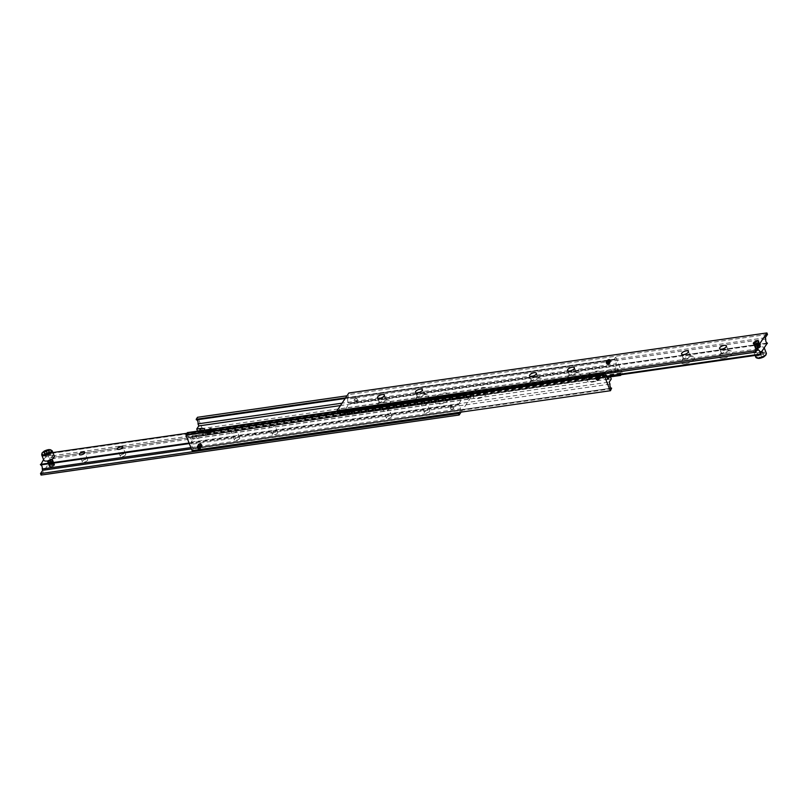 <?xml version="1.0" encoding="UTF-8"?>
<svg xmlns="http://www.w3.org/2000/svg" width="808" height="808" viewBox="0 0 808 808"><rect width="100%" height="100%" fill="white"/><g stroke="black" fill="none" stroke-linecap="round" stroke-linejoin="round"><path stroke-width="0.61" stroke-dasharray="4.04 3.03" d="M200.384 448.198A1.788 1.414 33.7 0 1 197.556 446.046A1.788 1.414 33.7 0 1 200.414 448.167M200.586 447.137A1.788 1.414 33.7 0 1 199.849 447.087L201.202 446.885A1.788 1.414 33.7 0 1 200.586 447.137L198.505 444.693L199.354 444.198L201.404 446.622L200.566 447.117M198.768 444.339L198.768 444.339A1.788 1.414 33.7 0 1 200.121 444.147L198.586 443.935L197.788 445.551L198.455 446.854L199.849 447.087A1.788 1.414 -146.3 0 1 198.768 444.339L200.798 446.763L201.636 446.269L199.586 443.834A1.788 1.414 -146.3 0 0 200.768 446.864A1.788 1.414 -146.3 0 0 199.566 443.824L198.748 444.339M211.05 431.421A1.788 1.414 -146.3 0 0 209.848 428.381A1.788 1.414 -146.3 0 0 211.05 431.421M210.11 432.846A1.788 1.414 -146.3 0 0 210.726 432.593L209.373 432.785A1.788 1.414 -146.3 0 0 210.11 432.846M209.636 429.856L209.636 429.856A1.788 1.414 -146.3 0 0 208.282 430.048L211.252 430.25L211.666 431.664L210.726 432.593A1.788 1.414 33.7 0 0 209.636 429.856M598.89 379.265A1.788 1.414 33.7 0 1 596.062 377.104A1.788 1.414 33.7 0 1 598.92 379.235M598.92 374.851A2.161 1.707 33.7 0 1 600.172 378.003L599.718 377.952A1.788 1.414 33.7 0 1 598.364 378.144L598.213 378.285A2.161 1.707 33.7 0 1 596.96 375.134L597.274 375.407A1.788 1.414 33.7 0 1 598.627 375.215L596.96 375.134M609.565 362.489A1.788 1.414 -146.3 0 0 608.363 359.449A1.788 1.414 -146.3 0 0 609.565 362.489M606.333 361.065A2.161 1.707 -146.3 0 0 607.586 364.216L607.879 363.853A1.788 1.414 -146.3 0 0 609.232 363.661L609.545 363.933A2.161 1.707 -146.3 0 0 608.293 360.782L608.151 360.913A1.788 1.414 -146.3 0 0 606.798 361.115L608.293 360.782M596.304 376.619L596.748 377.75A2.161 1.707 33.7 0 1 596.304 376.619L596.334 376.336A2.161 1.707 -146.3 0 0 596.96 377.912L597.89 378.073A1.788 1.414 -146.3 0 0 599.91 377.78L600.395 377.427A2.161 1.707 -146.3 0 0 600.263 376.609A2.161 1.707 33.7 0 1 600.364 377.225L598.627 375.215A1.788 1.414 -146.3 0 1 599.718 377.952L599.91 377.78A1.788 1.414 -146.3 0 0 598.991 375.457L598.981 375.457A1.788 1.414 -146.3 0 0 596.971 375.75L596.334 376.336M596.971 375.75L596.96 375.75A1.788 1.414 -146.3 0 0 597.88 378.073L598.364 378.144A1.788 1.414 -146.3 0 1 597.274 375.407L596.971 375.75M605.545 373.73A2.596 1.202 -98.2 0 1 605.626 373.094L187.547 433.179A2.596 1.202 81.8 0 0 187.82 435.956A2.596 1.202 81.8 0 0 189.082 437.199A2.596 1.202 81.8 0 0 189.133 437.189L607.101 377.124M609.545 361.146A2.161 1.707 33.7 0 1 610.171 362.731L609.232 363.661A1.788 1.414 33.7 0 0 608.151 360.913L609.545 361.146L610.212 362.449A2.161 1.707 -146.3 0 0 609.757 361.317M607.475 360.782A1.788 1.414 33.7 0 1 608.616 360.994L608.626 360.994A1.788 1.414 33.7 0 1 607.525 363.61L606.747 363.226A2.161 1.707 33.7 0 1 606.242 362.459A2.161 1.707 -146.3 0 0 606.596 362.964L606.121 361.641L606.798 361.115A1.788 1.414 33.7 0 0 607.879 363.853L607.525 363.61A1.788 1.414 33.7 0 1 606.596 361.277L606.606 361.277A1.788 1.414 33.7 0 1 607.475 360.782M208.08 431.906L207.636 430.775A2.161 1.707 -146.3 0 0 208.08 431.906L208.242 432.159A2.161 1.707 33.7 0 1 207.606 430.573L208.09 430.22A1.788 1.414 33.7 0 1 210.11 429.927L210.12 429.927A1.788 1.414 33.7 0 1 211.04 432.25L211.029 432.25A1.788 1.414 33.7 0 1 209.019 432.543L208.242 432.159M209.019 432.543L209.009 432.543A1.788 1.414 33.7 0 1 208.09 430.22L208.282 430.048A1.788 1.414 33.7 0 0 209.373 432.795L209.019 432.543M609.909 376.316L202.374 434.906A2.596 1.202 81.8 0 0 202.091 432.129A2.596 1.202 81.8 0 0 200.838 430.886A2.596 1.202 81.8 0 0 200.788 430.896L618.867 370.811A2.596 1.202 -98.2 0 1 618.918 370.801A2.596 1.202 -98.2 0 1 620.18 372.044A2.596 1.202 -98.2 0 1 620.463 374.801M610.09 376.033L606.293 376.579A6.929 2.818 158.4 0 1 602.212 375.579A6.929 2.818 158.4 0 1 602.576 373.902A6.929 2.818 158.4 0 1 611.02 369.478L614.827 368.933L616.888 365.832L616.08 363.792L342.057 403.172M614.827 368.933L615.989 371.882L612.191 372.427A6.929 2.818 -21.6 0 0 603.738 376.851A6.929 2.818 -21.6 0 0 603.384 378.528A6.929 2.818 -21.6 0 0 607.454 379.528L611.262 378.982M204.687 430.109A6.929 2.818 158.4 0 1 204.262 431.149A6.929 2.818 158.4 0 1 195.809 435.573L192.011 436.118L189.941 439.229L189.133 437.189M192.011 436.118L193.173 439.067L196.98 438.522A6.929 2.818 -21.6 0 0 205.424 434.098A6.929 2.818 -21.6 0 0 205.787 432.421A6.929 2.818 -21.6 0 0 201.707 431.421L197.909 431.967L199.98 428.856L200.788 430.896M211.262 431.108A1.788 1.414 -146.3 0 0 210.06 428.068A1.788 1.414 -146.3 0 0 211.262 431.108M201.879 446.359A2.161 1.707 -146.3 0 0 201.253 444.774L200.121 444.147A1.788 1.414 -146.3 0 1 201.202 446.885L201.879 446.359L201.404 445.036A2.161 1.707 33.7 0 1 201.859 446.157M200.525 447.218A1.788 1.414 -146.3 0 0 201.394 446.723L201.404 446.723A1.788 1.414 -146.3 0 0 198.455 444.683L198.455 444.683A1.788 1.414 -146.3 0 0 199.374 447.006L199.384 447.006A1.788 1.414 -146.3 0 0 200.525 447.218M610 384.123L191.92 444.208A2.596 1.202 81.8 0 0 192.193 446.996A2.596 1.202 81.8 0 0 193.445 448.238A2.596 1.202 81.8 0 0 193.506 448.228L611.474 388.153M198.415 446.279L199 445.4L198.263 446.066L198.687 447.117M199.606 443.582A1.919 1.515 33.7 0 1 200.899 446.854A1.919 1.515 33.7 0 1 199.606 443.582M199.727 443.642A1.737 1.374 33.7 0 1 200.899 446.602A1.737 1.374 33.7 0 1 199.727 443.642M200.414 448.157A1.778 1.394 -146.3 0 0 197.475 446.198M201.586 446.986A2.161 1.707 -146.3 0 0 200.283 443.693M198.586 443.935A2.161 1.707 -146.3 0 0 199.889 447.228M197.829 445.269A2.161 1.707 -146.3 0 0 198.455 446.854M198.243 446.683A2.161 1.707 33.7 0 1 197.788 445.551M199.707 447.218A2.161 1.707 33.7 0 1 198.455 444.067M200.414 443.784A2.161 1.707 33.7 0 1 201.667 446.935M211.221 430.876L210.484 431.543L209.322 431.149L208.908 430.088L209.646 429.422L210.807 429.816L211.221 430.876L211.817 429.987L210.484 431.543M208.595 430.078A1.919 1.515 -146.3 0 0 209.888 433.351A1.919 1.515 -146.3 0 0 208.595 430.078M208.595 430.331A1.737 1.374 -146.3 0 0 209.767 433.29A1.737 1.374 -146.3 0 0 208.595 430.331M210.151 428.301A1.515 1.192 -146.3 0 0 211.171 430.876A1.515 1.192 -146.3 0 0 210.151 428.301M211.1 431.321A1.778 1.394 33.7 0 1 210.08 428.301A1.778 1.394 33.7 0 1 211.1 431.321C209.454 431.26 208.777 430.452 209.03 428.897L209.878 428.392C211.514 428.472 212.201 429.28 211.928 430.826L211.09 431.321M209.201 433.239A2.161 1.707 33.7 0 1 207.898 429.957M209.605 429.715A2.161 1.707 33.7 0 1 210.898 432.997M211.04 432.866A2.161 1.707 -146.3 0 0 209.787 429.715M207.828 429.997A2.161 1.707 -146.3 0 0 209.08 433.149M211.04 430.088A2.161 1.707 33.7 0 1 211.666 431.664M211.696 431.381A2.161 1.707 -146.3 0 0 211.252 430.25M596.92 377.346L597.516 376.457L596.779 377.124L597.193 378.184M598.112 374.649A1.919 1.515 33.7 0 1 599.405 377.922A1.919 1.515 33.7 0 1 598.112 374.649M598.233 374.71A1.737 1.374 33.7 0 1 599.405 377.669A1.737 1.374 33.7 0 1 598.233 374.71M598.93 379.225A1.778 1.394 -146.3 0 0 595.981 377.265M597.102 375.003A2.161 1.707 -146.3 0 0 598.395 378.285L600.102 378.043A2.161 1.707 -146.3 0 0 598.799 374.761M609.767 362.176A1.788 1.414 -146.3 0 0 608.565 359.136A1.788 1.414 -146.3 0 0 609.767 362.176M345.188 398.485L614.494 359.772A2.596 1.202 -98.2 0 1 614.555 359.762A2.596 1.202 -98.2 0 1 615.807 361.004A2.596 1.202 -98.2 0 1 616.08 363.792M609.737 361.934L609 362.6L607.838 362.206L607.414 361.156L608.151 360.479L609.737 361.934L610.323 361.045L609 362.6M607.101 361.146A1.919 1.515 -146.3 0 0 608.394 364.418A1.919 1.515 -146.3 0 0 607.101 361.146M607.101 361.398A1.737 1.374 -146.3 0 0 608.273 364.358A1.737 1.374 -146.3 0 0 607.101 361.398M608.656 359.368A1.515 1.192 -146.3 0 0 609.676 361.944A1.515 1.192 -146.3 0 0 608.656 359.368M609.616 362.388A1.778 1.394 33.7 0 1 608.596 359.358A1.778 1.394 33.7 0 1 609.616 362.388M608.111 360.772A2.161 1.707 33.7 0 1 609.414 364.065L607.717 364.307A2.161 1.707 33.7 0 1 606.414 361.014M439.926 404A7.797 3.171 -21.6 0 0 447.208 401.142A7.797 3.171 -21.6 0 0 449.834 397.142A7.797 3.171 -21.6 0 0 445.248 396.011A7.797 3.171 -21.6 0 0 437.976 398.879A7.797 3.171 -21.6 0 0 435.34 402.879A7.797 3.171 -21.6 0 0 439.926 404M444.087 393.072A7.797 3.171 158.4 0 1 448.672 394.193A7.797 3.171 158.4 0 1 446.036 398.203A7.797 3.171 158.4 0 1 438.764 401.061A7.797 3.171 158.4 0 1 434.179 399.94A7.797 3.171 158.4 0 1 436.815 395.93A7.797 3.171 158.4 0 1 444.087 393.072M477.932 398.536A7.797 3.171 -21.6 0 0 485.214 395.678A7.797 3.171 -21.6 0 0 487.84 391.678A7.797 3.171 -21.6 0 0 483.255 390.557A7.797 3.171 -21.6 0 0 475.983 393.415A7.797 3.171 -21.6 0 0 473.347 397.415A7.797 3.171 -21.6 0 0 477.932 398.536M482.093 387.608A7.797 3.171 158.4 0 1 486.679 388.739A7.797 3.171 158.4 0 1 484.043 392.739A7.797 3.171 158.4 0 1 476.771 395.597A7.797 3.171 158.4 0 1 472.185 394.476A7.797 3.171 158.4 0 1 474.821 390.476A7.797 3.171 158.4 0 1 482.093 387.608M591.961 382.154A7.797 3.171 -21.6 0 0 599.233 379.295A7.797 3.171 -21.6 0 0 601.869 375.286A7.797 3.171 -21.6 0 0 597.284 374.165A7.797 3.171 -21.6 0 0 590.002 377.023A7.797 3.171 -21.6 0 0 587.376 381.033A7.797 3.171 -21.6 0 0 591.961 382.154M596.112 371.226A7.797 3.171 158.4 0 1 600.697 372.347A7.797 3.171 158.4 0 1 598.072 376.346A7.797 3.171 158.4 0 1 590.789 379.215A7.797 3.171 158.4 0 1 586.204 378.083A7.797 3.171 158.4 0 1 588.84 374.084A7.797 3.171 158.4 0 1 596.112 371.226M606.141 361.843A2.161 1.707 -146.3 0 0 606.273 362.418A2.161 1.707 33.7 0 1 606.121 361.641M609.585 361.721L608.424 361.317L607.838 362.206M608.424 361.317L608.01 360.267L607.414 361.156M608.01 360.267L608.747 359.59L609.909 359.994L609.313 360.883M609.909 359.994L610.323 361.045M608.747 359.59L608.151 360.479M599.92 376.094A2.161 1.707 33.7 0 1 600.233 376.649A2.161 1.707 -146.3 0 0 599.758 375.841M598.506 378.8L599.092 377.912L598.678 376.851L597.516 376.457M598.082 377.74L598.678 376.851M598.354 378.578L599.092 377.912M596.183 378.013L596.779 377.124M595.971 378.477A1.778 1.394 -146.3 0 0 597.809 379.699M211.08 430.654L209.918 430.26L209.322 431.149M209.918 430.26L209.494 429.2L208.908 430.088M209.494 429.2L210.242 428.533L211.403 428.927L210.807 429.816M211.403 428.927L211.817 429.987M210.242 428.533L209.646 429.422M199.99 447.733L200.586 446.844L200.162 445.794L199 445.4M199.576 446.683L200.162 445.794M199.849 447.521L200.586 446.844M197.677 446.955L198.263 446.066M197.465 447.42A1.778 1.394 -146.3 0 0 199.293 448.642M192.395 450.793L193.506 448.228M611.808 388.709L193.728 448.794M187.547 433.179L187.325 432.613M191.92 444.208L191.112 442.168L193.173 439.067M604.495 373.882L605.404 372.518L337.118 411.08M605.404 372.518L605.626 373.094M346.955 395.819L197.526 417.292M614.494 359.772L614.272 359.207L345.632 397.819M614.272 359.207L615.605 357.207M202.374 434.906L202.596 435.482L203.929 432.886L197.819 417.443M197.909 431.967L197.576 431.139M203.929 432.886L622.009 372.801L622.009 373.397L203.929 433.482M622.009 373.397L621.14 374.7M610.424 376.861L202.596 435.482M618.867 370.811L618.059 368.771L615.989 371.882M615.898 357.358L622.009 372.801M608.02 379.144L189.941 439.229M616.888 365.832L340.471 405.555M191.112 442.168L609.192 382.083M618.059 368.771L199.98 428.856M609.323 362.843A1.788 1.414 -146.3 0 0 608.121 359.802A1.788 1.414 -146.3 0 0 609.323 362.843M609.384 362.752A1.788 1.414 33.7 0 1 608.182 359.712A1.788 1.414 33.7 0 1 609.384 362.752M609.091 363.196A1.788 1.414 -146.3 0 0 607.889 360.156A1.788 1.414 -146.3 0 0 609.091 363.196M607.949 360.065A1.788 1.414 33.7 0 1 609.151 363.105A1.788 1.414 33.7 0 1 607.949 360.065M608.848 363.549A1.788 1.414 -146.3 0 0 607.646 360.509A1.788 1.414 -146.3 0 0 608.848 363.549M608.909 363.459A1.788 1.414 33.7 0 1 607.707 360.429A1.788 1.414 33.7 0 1 608.909 363.459M598.385 379.265A1.788 1.414 33.7 0 1 597.183 376.225A1.788 1.414 33.7 0 1 598.385 379.265C596.718 379.174 596.041 378.366 596.304 376.821L597.152 376.326C598.789 376.397 599.475 377.215 599.203 378.75L598.364 379.255M598.324 379.346A1.788 1.414 -146.3 0 0 597.122 376.316A1.788 1.414 -146.3 0 0 598.324 379.346M598.627 378.912A1.788 1.414 33.7 0 1 597.415 375.871A1.788 1.414 33.7 0 1 598.627 378.912M598.566 378.992A1.788 1.414 -146.3 0 0 597.365 375.952A1.788 1.414 -146.3 0 0 598.566 378.992M598.859 378.548A1.788 1.414 33.7 0 1 597.657 375.518A1.788 1.414 33.7 0 1 598.859 378.548M598.799 378.639A1.788 1.414 -146.3 0 0 597.597 375.599A1.788 1.414 -146.3 0 0 598.799 378.639M210.817 431.775A1.788 1.414 -146.3 0 0 209.615 428.735A1.788 1.414 -146.3 0 0 210.817 431.775M210.878 431.684A1.788 1.414 33.7 0 1 209.676 428.654A1.788 1.414 33.7 0 1 210.878 431.684M210.585 432.129A1.788 1.414 -146.3 0 0 209.373 429.088A1.788 1.414 -146.3 0 0 210.585 432.129M209.434 429.008A1.788 1.414 33.7 0 1 210.636 432.048A1.788 1.414 33.7 0 1 209.434 429.008M210.343 432.482A1.788 1.414 -146.3 0 0 209.141 429.452A1.788 1.414 -146.3 0 0 210.343 432.482M210.403 432.401A1.788 1.414 33.7 0 1 209.201 429.361A1.788 1.414 33.7 0 1 210.403 432.401C208.737 432.31 208.05 431.502 208.323 429.957L209.171 429.462C210.807 429.533 211.484 430.351 211.221 431.886L210.373 432.391M199.879 448.198A1.788 1.414 33.7 0 1 198.677 445.158A1.788 1.414 33.7 0 1 199.879 448.198M199.818 448.288A1.788 1.414 -146.3 0 0 198.617 445.248A1.788 1.414 -146.3 0 0 199.818 448.288M200.111 447.844A1.788 1.414 33.7 0 1 198.909 444.804A1.788 1.414 33.7 0 1 200.111 447.844M200.051 447.935A1.788 1.414 -146.3 0 0 198.849 444.895A1.788 1.414 -146.3 0 0 200.051 447.935M200.354 447.491A1.788 1.414 33.7 0 1 199.152 444.451A1.788 1.414 33.7 0 1 200.354 447.491C198.687 447.4 198 446.592 198.273 445.046L199.111 444.551C200.758 444.622 201.434 445.44 201.172 446.976L200.323 447.481M200.293 447.571A1.788 1.414 -146.3 0 0 199.091 444.541A1.788 1.414 -146.3 0 0 200.293 447.571M347.713 410.575C347.733 408.888 348.743 408.737 350.753 410.141L349.581 412.161L347.713 410.575L347.672 409.575L347.268 410.171A1.727 1.364 33.7 0 1 350.157 412.09A1.727 1.364 33.7 0 1 347.268 410.171M606.081 376.265L341.905 414.231A2.596 1.202 81.8 0 0 341.622 411.444A2.596 1.202 81.8 0 0 340.37 410.212A2.596 1.202 81.8 0 0 340.32 410.222L756.864 350.349M357.106 400.596L354.257 399.677L354.066 401.031L356.389 401.95L357.106 400.596L356.389 401.95M765.782 339.037L356.257 397.889A2.596 2.05 -146.3 0 0 355.227 397.829A2.596 2.05 -146.3 0 0 354.359 398.162L356.257 397.889M354.359 398.162L347.703 399.122A2.596 1.202 81.8 0 0 347.985 401.909A2.596 1.202 81.8 0 0 349.238 403.142A2.596 1.202 81.8 0 0 349.298 403.131L355.944 402.182A2.596 2.05 -146.3 0 0 356.974 402.243A2.596 2.05 -146.3 0 0 357.843 401.909L355.823 402.202A2.596 2.05 -146.3 0 0 356.944 402.283A2.596 2.05 -146.3 0 0 357.883 401.899M356.318 397.96A2.596 2.05 -146.3 0 0 355.197 397.869A2.596 2.05 -146.3 0 0 354.268 398.253M757.106 341.158A2.879 1.172 158.4 0 1 757.47 341.117A2.879 1.172 158.4 0 1 758.51 341.289A2.879 1.172 -21.6 0 0 757.47 341.117A2.879 1.172 -21.6 0 0 757.106 341.158A2.879 1.172 158.4 0 1 757.106 341.158A2.879 1.172 -21.6 0 0 754.056 342.471A2.879 1.172 158.4 0 1 757.076 341.158M758.752 341.521A2.879 1.172 158.4 0 1 758.773 341.572A2.879 1.172 158.4 0 1 757.803 343.057A2.879 1.172 158.4 0 1 755.116 344.107A2.879 1.172 158.4 0 1 755.096 344.117A2.879 1.172 158.4 0 1 753.42 343.693A2.879 1.172 158.4 0 1 753.399 343.632A2.879 1.172 -21.6 0 0 755.096 344.117A2.879 1.172 -21.6 0 0 758.611 342.279A2.879 1.172 -21.6 0 0 758.752 341.521M723.473 353.571A3.676 1.495 -21.6 0 0 726.907 352.217A3.676 1.495 -21.6 0 0 728.16 350.329A3.676 1.495 -21.6 0 0 727.553 349.854A3.676 1.495 -21.6 0 0 725.988 349.803A3.676 1.495 -21.6 0 0 721.423 352.278A3.676 1.495 -21.6 0 0 721.312 353.035A3.676 1.495 -21.6 0 0 723.473 353.571M723.463 358.287A7.141 2.909 -21.6 0 0 731.21 354.813A7.141 2.909 -21.6 0 0 731.371 351.066A7.141 2.909 -21.6 0 0 728.331 350.965A7.141 2.909 -21.6 0 0 719.474 355.783A7.141 2.909 -21.6 0 0 723.463 358.287M685.467 359.035A3.676 1.495 -21.6 0 0 688.901 357.681A3.676 1.495 -21.6 0 0 690.143 355.793A3.676 1.495 -21.6 0 0 689.547 355.318A3.676 1.495 -21.6 0 0 687.982 355.257A3.676 1.495 -21.6 0 0 683.416 357.742A3.676 1.495 -21.6 0 0 683.305 358.5A3.676 1.495 -21.6 0 0 685.467 359.035M685.447 363.751A7.141 2.909 -21.6 0 0 693.203 360.267A7.141 2.909 -21.6 0 0 693.365 356.53A7.141 2.909 -21.6 0 0 690.325 356.429A7.141 2.909 -21.6 0 0 681.467 361.247A7.141 2.909 -21.6 0 0 685.447 363.751M381.406 402.738A3.676 1.495 -21.6 0 0 384.84 401.384A3.676 1.495 -21.6 0 0 386.093 399.495A3.676 1.495 -21.6 0 0 385.487 399.011A3.676 1.495 -21.6 0 0 383.921 398.96A3.676 1.495 -21.6 0 0 379.356 401.445A3.676 1.495 -21.6 0 0 379.245 402.202A3.676 1.495 -21.6 0 0 381.406 402.738M381.396 407.454A7.141 2.909 -21.6 0 0 389.143 403.97A7.141 2.909 -21.6 0 0 389.305 400.233A7.141 2.909 -21.6 0 0 386.274 400.132A7.141 2.909 -21.6 0 0 377.407 404.939A7.141 2.909 -21.6 0 0 381.396 407.454M419.413 397.273A3.676 1.495 -21.6 0 0 422.857 395.92A3.676 1.495 -21.6 0 0 424.099 394.031A3.676 1.495 -21.6 0 0 423.493 393.546A3.676 1.495 -21.6 0 0 421.928 393.496A3.676 1.495 -21.6 0 0 417.362 395.981A3.676 1.495 -21.6 0 0 417.251 396.738A3.676 1.495 -21.6 0 0 419.413 397.273M419.403 401.99A7.141 2.909 -21.6 0 0 427.149 398.506A7.141 2.909 -21.6 0 0 427.311 394.769A7.141 2.909 -21.6 0 0 424.281 394.668A7.141 2.909 -21.6 0 0 415.413 399.475A7.141 2.909 -21.6 0 0 419.403 401.99M533.442 380.881A3.676 1.495 -21.6 0 0 536.876 379.528A3.676 1.495 -21.6 0 0 538.118 377.639A3.676 1.495 -21.6 0 0 537.512 377.164A3.676 1.495 -21.6 0 0 535.957 377.114A3.676 1.495 -21.6 0 0 531.381 379.588A3.676 1.495 -21.6 0 0 531.27 380.356A3.676 1.495 -21.6 0 0 533.442 380.881M533.421 385.598A7.141 2.909 -21.6 0 0 541.178 382.123A7.141 2.909 -21.6 0 0 541.33 378.376A7.141 2.909 -21.6 0 0 538.3 378.275A7.141 2.909 -21.6 0 0 529.432 383.093A7.141 2.909 -21.6 0 0 533.421 385.598M571.448 375.417A3.676 1.495 -21.6 0 0 574.882 374.074A3.676 1.495 -21.6 0 0 576.124 372.175A3.676 1.495 -21.6 0 0 575.518 371.7A3.676 1.495 -21.6 0 0 573.963 371.65A3.676 1.495 -21.6 0 0 569.398 374.124A3.676 1.495 -21.6 0 0 569.276 374.892A3.676 1.495 -21.6 0 0 571.448 375.417M571.428 380.134A7.141 2.909 -21.6 0 0 579.185 376.659A7.141 2.909 -21.6 0 0 579.336 372.922A7.141 2.909 -21.6 0 0 576.306 372.811A7.141 2.909 -21.6 0 0 567.438 377.629A7.141 2.909 -21.6 0 0 571.428 380.134M357.621 399.819A1.727 1.364 33.7 0 1 354.581 400.253A1.727 1.364 33.7 0 1 357.621 399.819M760.54 353.965L757.904 354.338L757.5 353.187L759.55 351.349L762.348 351.298L762.752 352.45L760.54 353.965L761.702 356.914L763.913 355.399L762.348 351.298M763.903 349.167A5.626 2.293 -21.6 0 0 764.196 347.804A5.626 2.293 -21.6 0 0 760.924 346.986A5.626 2.293 -21.6 0 0 755.652 349.046A5.626 2.293 -21.6 0 0 753.733 351.945A5.626 2.293 -21.6 0 0 756.995 352.763A5.626 2.293 -21.6 0 0 763.903 349.167M753.42 343.309A2.879 1.172 158.4 0 1 754.056 342.471A2.879 1.172 -21.6 0 0 753.581 342.986A2.879 1.172 -21.6 0 0 753.42 343.309M763.51 354.247L760.884 354.611L758.672 356.126L757.5 353.187L760.954 351.288M760.884 354.611L759.722 351.662M758.672 356.126L757.904 354.338M759.076 357.277L761.702 356.914M762.752 352.45L763.913 355.399M341.905 414.231L342.127 414.797L606.465 376.811M342.127 414.797L349.298 403.131M767.6 343.622L349.521 403.707M347.703 399.122L347.188 397.819L349.409 394.486L348.824 393.021M765.267 337.734L347.188 397.819M357.843 401.909L767.267 343.067M337.582 412.242L339.794 408.919L340.32 410.222M757.884 348.824L339.794 408.919M767.489 334.401L349.409 394.486M755.389 344.794A2.879 1.172 -21.6 0 0 758.409 343.491A2.879 1.172 -21.6 0 0 759.045 342.259A2.879 1.172 -21.6 0 0 757.379 341.845A2.879 1.172 -21.6 0 0 757.349 341.845A2.879 1.172 -21.6 0 0 754.662 342.905A2.879 1.172 -21.6 0 0 753.692 344.38A2.879 1.172 -21.6 0 0 754.995 344.834A2.879 1.172 -21.6 0 0 755.369 344.804A2.879 1.172 -21.6 0 0 755.389 344.794A2.879 1.172 -21.6 0 0 758.409 343.491A2.879 1.172 -21.6 0 0 758.884 342.976A2.879 1.172 -21.6 0 0 757.379 341.845A2.879 1.172 -21.6 0 0 753.854 343.673A2.879 1.172 -21.6 0 0 754.995 344.834A2.879 1.172 -21.6 0 0 755.369 344.804M755.48 345.026A2.879 1.172 158.4 0 1 755.46 345.036A2.879 1.172 158.4 0 1 753.783 344.612A2.879 1.172 158.4 0 1 754.42 343.39A2.879 1.172 158.4 0 1 757.439 342.077A2.879 1.172 158.4 0 1 757.833 342.036A2.879 1.172 158.4 0 1 759.136 342.491A2.879 1.172 158.4 0 1 758.167 343.976A2.879 1.172 158.4 0 1 755.48 345.026A2.879 1.172 -21.6 0 0 758.975 343.208A2.879 1.172 -21.6 0 0 757.833 342.036A2.879 1.172 -21.6 0 0 757.47 342.077A2.879 1.172 158.4 0 1 757.47 342.077A2.879 1.172 -21.6 0 0 754.43 343.39A2.879 1.172 -21.6 0 0 753.945 343.905A2.879 1.172 -21.6 0 0 755.46 345.036M757.742 342.764A2.879 1.172 -21.6 0 0 757.712 342.764A2.879 1.172 -21.6 0 0 755.025 343.824A2.879 1.172 -21.6 0 0 754.056 345.299A2.879 1.172 -21.6 0 0 755.359 345.753A2.879 1.172 -21.6 0 0 755.732 345.723A2.879 1.172 -21.6 0 0 758.773 344.41A2.879 1.172 -21.6 0 0 759.409 343.178A2.879 1.172 -21.6 0 0 757.742 342.764A2.879 1.172 -21.6 0 0 754.217 344.592A2.879 1.172 -21.6 0 0 755.359 345.753A2.879 1.172 -21.6 0 0 755.732 345.723A2.879 1.172 -21.6 0 0 755.753 345.723A2.879 1.172 -21.6 0 0 758.773 344.41A2.879 1.172 -21.6 0 0 759.247 343.895A2.879 1.172 -21.6 0 0 757.742 342.764M757.833 342.996A2.879 1.172 158.4 0 1 758.197 342.956A2.879 1.172 158.4 0 1 759.5 343.41A2.879 1.172 158.4 0 1 758.53 344.895A2.879 1.172 158.4 0 1 755.844 345.945A2.879 1.172 158.4 0 1 755.823 345.955A2.879 1.172 158.4 0 1 754.147 345.531A2.879 1.172 158.4 0 1 754.783 344.309A2.879 1.172 158.4 0 1 757.803 342.996A2.879 1.172 158.4 0 1 757.833 342.996A2.879 1.172 -21.6 0 0 754.793 344.309A2.879 1.172 -21.6 0 0 754.308 344.824A2.879 1.172 -21.6 0 0 755.823 345.955A2.879 1.172 -21.6 0 0 759.338 344.127A2.879 1.172 -21.6 0 0 758.197 342.956A2.879 1.172 -21.6 0 0 757.833 342.996M756.116 346.642A2.879 1.172 -21.6 0 0 759.136 345.329A2.879 1.172 -21.6 0 0 759.773 344.107A2.879 1.172 -21.6 0 0 758.106 343.683A2.879 1.172 -21.6 0 0 758.076 343.683A2.879 1.172 -21.6 0 0 755.389 344.743A2.879 1.172 -21.6 0 0 754.42 346.218A2.879 1.172 -21.6 0 0 755.722 346.672A2.879 1.172 -21.6 0 0 756.096 346.642A2.879 1.172 -21.6 0 0 756.116 346.642M756.207 346.864A2.879 1.172 158.4 0 1 756.187 346.874A2.879 1.172 158.4 0 1 754.51 346.45A2.879 1.172 158.4 0 1 755.157 345.228A2.879 1.172 158.4 0 1 758.177 343.915A2.879 1.172 158.4 0 1 758.197 343.915A2.879 1.172 158.4 0 1 758.56 343.875A2.879 1.172 158.4 0 1 759.863 344.329A2.879 1.172 158.4 0 1 758.894 345.814A2.879 1.172 158.4 0 1 756.207 346.864A2.879 1.172 -21.6 0 0 759.702 345.046A2.879 1.172 -21.6 0 0 758.56 343.875A2.879 1.172 -21.6 0 0 758.197 343.915A2.879 1.172 -21.6 0 0 755.157 345.228A2.879 1.172 -21.6 0 0 754.672 345.743A2.879 1.172 -21.6 0 0 756.187 346.874M758.47 344.602A2.879 1.172 -21.6 0 0 758.449 344.602A2.879 1.172 -21.6 0 0 755.753 345.662A2.879 1.172 -21.6 0 0 754.783 347.137A2.879 1.172 -21.6 0 0 756.086 347.591A2.879 1.172 -21.6 0 0 756.46 347.561A2.879 1.172 -21.6 0 0 756.48 347.561A2.879 1.172 -21.6 0 0 759.5 346.248A2.879 1.172 -21.6 0 0 760.136 345.026A2.879 1.172 -21.6 0 0 758.47 344.602A2.879 1.172 -21.6 0 0 754.945 346.43A2.879 1.172 -21.6 0 0 756.086 347.591A2.879 1.172 -21.6 0 0 756.46 347.561A2.879 1.172 -21.6 0 0 759.5 346.248A2.879 1.172 -21.6 0 0 759.975 345.733A2.879 1.172 -21.6 0 0 758.47 344.602M758.56 344.834A2.879 1.172 158.4 0 1 758.924 344.794A2.879 1.172 158.4 0 1 760.227 345.248A2.879 1.172 158.4 0 1 759.257 346.733A2.879 1.172 158.4 0 1 756.571 347.794A2.879 1.172 158.4 0 1 756.551 347.794A2.879 1.172 158.4 0 1 754.874 347.369A2.879 1.172 158.4 0 1 755.52 346.147A2.879 1.172 158.4 0 1 758.54 344.834A2.879 1.172 158.4 0 1 758.56 344.834A2.879 1.172 -21.6 0 0 755.52 346.147A2.879 1.172 -21.6 0 0 755.036 346.662A2.879 1.172 -21.6 0 0 756.551 347.794A2.879 1.172 -21.6 0 0 760.075 345.965A2.879 1.172 -21.6 0 0 758.924 344.794A2.879 1.172 -21.6 0 0 758.56 344.834M756.844 348.48A2.879 1.172 -21.6 0 0 759.863 347.167A2.879 1.172 -21.6 0 0 760.5 345.945A2.879 1.172 -21.6 0 0 758.833 345.521A2.879 1.172 -21.6 0 0 758.813 345.521A2.879 1.172 -21.6 0 0 756.116 346.582A2.879 1.172 -21.6 0 0 755.147 348.056A2.879 1.172 -21.6 0 0 756.45 348.521A2.879 1.172 -21.6 0 0 756.823 348.48A2.879 1.172 -21.6 0 0 756.844 348.48A2.879 1.172 -21.6 0 0 759.863 347.167A2.879 1.172 -21.6 0 0 760.348 346.652A2.879 1.172 -21.6 0 0 758.833 345.521A2.879 1.172 -21.6 0 0 755.308 347.349A2.879 1.172 -21.6 0 0 756.45 348.521A2.879 1.172 -21.6 0 0 756.823 348.48M756.934 348.713A2.879 1.172 158.4 0 1 756.914 348.713A2.879 1.172 158.4 0 1 755.238 348.288A2.879 1.172 158.4 0 1 755.884 347.066A2.879 1.172 158.4 0 1 758.904 345.753A2.879 1.172 158.4 0 1 759.288 345.713A2.879 1.172 158.4 0 1 760.591 346.167A2.879 1.172 158.4 0 1 759.621 347.652A2.879 1.172 158.4 0 1 756.934 348.713M758.904 345.753A2.879 1.172 158.4 0 1 758.924 345.753A2.879 1.172 -21.6 0 0 755.884 347.066A2.879 1.172 -21.6 0 0 755.399 347.581A2.879 1.172 -21.6 0 0 756.914 348.713A2.879 1.172 -21.6 0 0 760.439 346.885A2.879 1.172 -21.6 0 0 759.288 345.713A2.879 1.172 -21.6 0 0 758.924 345.753M552.914 373.266L552.137 373.478L552.914 373.266M553.056 373.639L552.278 373.851L553.056 373.639M453.934 406.969L453.743 408.323L450.894 407.404L451.611 406.05L453.934 406.969M189.314 443.582L458.702 404.869A2.596 1.202 -98.2 0 1 458.762 404.859A2.596 1.202 -98.2 0 1 460.015 406.091A2.596 1.202 -98.2 0 1 460.297 408.878L190.9 447.592M457.247 397.859C459.257 399.263 460.267 399.112 460.287 397.425L458.419 395.839L457.247 397.859M460.732 397.829A1.727 1.364 33.7 0 1 457.843 395.91A1.727 1.364 33.7 0 1 460.732 397.829L460.328 398.425L460.287 397.425M457.54 395.001L459.449 394.728A2.596 2.05 -146.3 0 0 458.419 394.658A2.596 2.05 -146.3 0 0 457.54 395.001L48.015 453.854A2.596 1.202 81.8 0 0 48.288 456.641A2.596 1.202 81.8 0 0 49.551 457.884A2.596 1.202 81.8 0 0 49.601 457.863L459.136 399.011A2.596 2.05 -146.3 0 0 460.166 399.071A2.596 2.05 -146.3 0 0 461.035 398.738L459.136 399.011M461.035 398.738L467.68 397.778A2.596 1.202 -98.2 0 1 467.63 397.788A2.596 1.202 -98.2 0 1 466.378 396.556A2.596 1.202 -98.2 0 1 466.095 393.769L459.449 394.728M428.068 410.09A2.879 1.172 -21.6 0 0 425.372 411.151A2.879 1.172 -21.6 0 0 424.402 412.625A2.879 1.172 -21.6 0 0 426.099 413.039A2.879 1.172 -21.6 0 0 428.785 411.989A2.879 1.172 -21.6 0 0 429.755 410.504A2.879 1.172 -21.6 0 0 428.068 410.09M423.19 405.687A2.879 1.172 158.4 0 1 421.493 405.273A2.879 1.172 158.4 0 1 422.463 403.798A2.879 1.172 158.4 0 1 425.149 402.738A2.879 1.172 158.4 0 1 426.846 403.152A2.879 1.172 158.4 0 1 425.877 404.626A2.879 1.172 158.4 0 1 423.19 405.687M390.052 415.554A2.879 1.172 -21.6 0 0 387.365 416.615A2.879 1.172 -21.6 0 0 386.396 418.089A2.879 1.172 -21.6 0 0 388.093 418.504A2.879 1.172 -21.6 0 0 390.779 417.443A2.879 1.172 -21.6 0 0 391.749 415.969A2.879 1.172 -21.6 0 0 390.052 415.554M385.174 411.151A2.879 1.172 158.4 0 1 383.487 410.737A2.879 1.172 158.4 0 1 384.457 409.252A2.879 1.172 158.4 0 1 387.143 408.202A2.879 1.172 158.4 0 1 388.84 408.616A2.879 1.172 158.4 0 1 387.87 410.09A2.879 1.172 158.4 0 1 385.174 411.151M86.002 459.257A2.879 1.172 -21.6 0 0 83.315 460.308A2.879 1.172 -21.6 0 0 82.335 461.792A2.879 1.172 -21.6 0 0 84.032 462.206A2.879 1.172 -21.6 0 0 86.719 461.146A2.879 1.172 -21.6 0 0 87.688 459.671A2.879 1.172 -21.6 0 0 86.002 459.257M124.008 453.793A2.879 1.172 -21.6 0 0 121.321 454.843A2.879 1.172 -21.6 0 0 120.342 456.328A2.879 1.172 -21.6 0 0 122.038 456.742A2.879 1.172 -21.6 0 0 124.725 455.682A2.879 1.172 -21.6 0 0 125.705 454.207A2.879 1.172 -21.6 0 0 124.008 453.793M459.015 399.031A2.596 2.05 -146.3 0 0 460.136 399.122A2.596 2.05 -146.3 0 0 461.065 398.738M459.51 394.799A2.596 2.05 -146.3 0 0 458.389 394.708A2.596 2.05 -146.3 0 0 457.449 395.092M238.027 437.401A2.879 1.172 -21.6 0 0 235.34 438.461A2.879 1.172 -21.6 0 0 234.371 439.936A2.879 1.172 -21.6 0 0 236.057 440.36A2.879 1.172 -21.6 0 0 238.754 439.299A2.879 1.172 -21.6 0 0 239.724 437.815A2.879 1.172 -21.6 0 0 238.027 437.401M233.148 432.997A2.879 1.172 158.4 0 1 231.452 432.583A2.879 1.172 158.4 0 1 232.431 431.108A2.879 1.172 158.4 0 1 235.118 430.048A2.879 1.172 158.4 0 1 236.805 430.462A2.879 1.172 158.4 0 1 235.835 431.937A2.879 1.172 158.4 0 1 233.148 432.997M276.033 431.937A2.879 1.172 -21.6 0 0 273.346 432.997A2.879 1.172 -21.6 0 0 272.377 434.482A2.879 1.172 -21.6 0 0 274.074 434.896A2.879 1.172 -21.6 0 0 276.76 433.835A2.879 1.172 -21.6 0 0 277.73 432.361A2.879 1.172 -21.6 0 0 276.033 431.937M271.155 427.533A2.879 1.172 158.4 0 1 269.458 427.119A2.879 1.172 158.4 0 1 270.438 425.644A2.879 1.172 158.4 0 1 273.124 424.584A2.879 1.172 158.4 0 1 274.821 424.998A2.879 1.172 158.4 0 1 273.841 426.483A2.879 1.172 158.4 0 1 271.155 427.533M52.934 464.004A2.879 1.172 -21.6 0 0 50.248 465.065A2.879 1.172 -21.6 0 0 49.268 466.539A2.879 1.172 -21.6 0 0 50.965 466.953A2.879 1.172 -21.6 0 0 53.651 465.903A2.879 1.172 -21.6 0 0 54.631 464.418A2.879 1.172 -21.6 0 0 52.934 464.004M52.863 463.893A2.879 1.172 -21.6 0 0 49.227 466.428A2.879 1.172 -21.6 0 0 50.53 466.883A2.879 1.172 -21.6 0 0 50.924 466.842A2.879 1.172 -21.6 0 0 50.944 466.842A2.879 1.172 -21.6 0 0 53.944 465.529A2.879 1.172 -21.6 0 0 54.58 464.307A2.879 1.172 -21.6 0 0 52.884 463.893A2.879 1.172 -21.6 0 0 52.863 463.893A2.879 1.172 158.4 0 1 54.439 464.994A2.879 1.172 158.4 0 1 53.944 465.529A2.879 1.172 158.4 0 1 50.944 466.842A2.879 1.172 158.4 0 1 50.53 466.883A2.879 1.172 158.4 0 1 49.369 465.741A2.879 1.172 158.4 0 1 52.863 463.893M450.379 408.181A1.727 1.364 33.7 0 1 453.419 407.747A1.727 1.364 33.7 0 1 450.379 408.181M450.894 407.404L451.611 406.05M44.521 453.763L45.682 456.712L47.086 456.712L50.51 454.793L50.056 453.662L47.42 454.046L45.228 455.571L45.682 456.712L47.086 456.712M43.804 460.196A5.626 2.293 158.4 0 1 44.097 458.833A5.626 2.293 158.4 0 1 50.914 455.247A5.626 2.293 158.4 0 1 54.267 456.055M54.419 465.115A2.798 1.141 -21.6 0 0 54.55 464.449A2.798 1.141 -21.6 0 0 52.217 464.196A2.798 1.141 -21.6 0 0 49.48 465.842A2.798 1.141 -21.6 0 0 49.349 466.509A2.798 1.141 -21.6 0 0 51.682 466.772A2.798 1.141 -21.6 0 0 54.419 465.115M49.349 451.844L50.51 454.793L48.45 456.651L46.682 456.752M49.349 451.854L50.056 453.662M47.42 454.046L48.329 456.318M45.228 455.571L44.066 452.631M48.015 453.854L47.793 453.288L43.571 459.621M458.702 404.869L458.479 404.293L189.082 443.016M458.479 404.293L465.873 393.203L466.095 393.769M47.793 453.288L52.884 452.551M186.86 433.3L465.873 393.203M467.68 397.778L468.206 399.081L470.418 395.758L471.003 397.233L461.045 412.181M41.097 475.064L52.924 457.318L52.338 455.843L50.116 459.176L468.206 399.081M50.116 459.176L49.601 457.863M459.318 412.434L460.812 410.181L460.297 408.878M191.415 448.894L460.812 410.181M52.338 455.843L470.418 395.758M52.924 457.318L471.003 397.233M50.651 466.155A2.879 1.172 158.4 0 1 48.955 465.741A2.879 1.172 158.4 0 1 49.591 464.509A2.879 1.172 158.4 0 1 52.591 463.206A2.879 1.172 158.4 0 1 52.611 463.206A2.879 1.172 158.4 0 1 53.005 463.166A2.879 1.172 158.4 0 1 54.308 463.62A2.879 1.172 158.4 0 1 50.672 466.145A2.879 1.172 158.4 0 1 50.651 466.155A2.879 1.172 158.4 0 1 49.096 465.055A2.879 1.172 158.4 0 1 49.591 464.509A2.879 1.172 158.4 0 1 52.591 463.206A2.879 1.172 158.4 0 1 53.005 463.166A2.879 1.172 158.4 0 1 54.166 464.297A2.879 1.172 158.4 0 1 50.672 466.145M50.561 465.923A2.879 1.172 -21.6 0 0 50.581 465.923A2.879 1.172 -21.6 0 0 53.581 464.61A2.879 1.172 -21.6 0 0 54.217 463.388A2.879 1.172 -21.6 0 0 52.52 462.974A2.879 1.172 -21.6 0 0 48.864 465.509A2.879 1.172 -21.6 0 0 50.167 465.964A2.879 1.172 -21.6 0 0 50.561 465.923M52.52 462.974A2.879 1.172 -21.6 0 0 52.5 462.974A2.879 1.172 158.4 0 1 54.075 464.075A2.879 1.172 158.4 0 1 53.57 464.61A2.879 1.172 158.4 0 1 50.581 465.923A2.879 1.172 158.4 0 1 50.167 465.964A2.879 1.172 158.4 0 1 49.005 464.822A2.879 1.172 158.4 0 1 52.5 462.974M52.227 462.287A2.879 1.172 158.4 0 1 52.247 462.277A2.879 1.172 158.4 0 1 52.641 462.247A2.879 1.172 158.4 0 1 53.944 462.701A2.879 1.172 158.4 0 1 50.308 465.226A2.879 1.172 158.4 0 1 50.288 465.236A2.879 1.172 158.4 0 1 48.591 464.822A2.879 1.172 158.4 0 1 49.227 463.59A2.879 1.172 158.4 0 1 52.227 462.287A2.879 1.172 158.4 0 1 52.641 462.247A2.879 1.172 158.4 0 1 53.803 463.378A2.879 1.172 158.4 0 1 50.308 465.226A2.879 1.172 158.4 0 1 48.733 464.135A2.879 1.172 158.4 0 1 49.227 463.59A2.879 1.172 158.4 0 1 52.227 462.287M52.136 462.055A2.879 1.172 -21.6 0 0 48.5 464.59A2.879 1.172 -21.6 0 0 49.803 465.044A2.879 1.172 -21.6 0 0 50.197 465.004A2.879 1.172 -21.6 0 0 50.217 464.994A2.879 1.172 -21.6 0 0 53.217 463.691A2.879 1.172 -21.6 0 0 53.853 462.469A2.879 1.172 -21.6 0 0 52.156 462.055A2.879 1.172 -21.6 0 0 52.136 462.055A2.879 1.172 158.4 0 1 53.712 463.156A2.879 1.172 158.4 0 1 53.207 463.691A2.879 1.172 158.4 0 1 50.217 464.994A2.879 1.172 158.4 0 1 49.803 465.044A2.879 1.172 158.4 0 1 48.642 463.903A2.879 1.172 158.4 0 1 52.136 462.055M49.924 464.317A2.879 1.172 158.4 0 1 48.227 463.893A2.879 1.172 158.4 0 1 48.864 462.671A2.879 1.172 158.4 0 1 51.864 461.368A2.879 1.172 158.4 0 1 51.884 461.358A2.879 1.172 158.4 0 1 52.278 461.328A2.879 1.172 158.4 0 1 53.581 461.782A2.879 1.172 158.4 0 1 49.945 464.307A2.879 1.172 158.4 0 1 49.924 464.317A2.879 1.172 158.4 0 1 48.369 463.216A2.879 1.172 158.4 0 1 48.864 462.671A2.879 1.172 158.4 0 1 51.864 461.368A2.879 1.172 158.4 0 1 52.278 461.328A2.879 1.172 158.4 0 1 53.439 462.459A2.879 1.172 158.4 0 1 49.945 464.307M49.823 464.085A2.879 1.172 -21.6 0 0 49.854 464.075A2.879 1.172 -21.6 0 0 52.843 462.772A2.879 1.172 -21.6 0 0 53.49 461.55A2.879 1.172 -21.6 0 0 51.793 461.136A2.879 1.172 -21.6 0 0 51.773 461.136A2.879 1.172 -21.6 0 0 48.137 463.671A2.879 1.172 -21.6 0 0 49.44 464.125A2.879 1.172 -21.6 0 0 49.823 464.085A2.879 1.172 158.4 0 1 49.44 464.125A2.879 1.172 158.4 0 1 48.278 462.984A2.879 1.172 158.4 0 1 51.773 461.136A2.879 1.172 158.4 0 1 53.348 462.226A2.879 1.172 158.4 0 1 52.843 462.772A2.879 1.172 158.4 0 1 49.854 464.075M51.5 460.449A2.879 1.172 158.4 0 1 51.52 460.439A2.879 1.172 158.4 0 1 51.914 460.409A2.879 1.172 158.4 0 1 53.217 460.863A2.879 1.172 158.4 0 1 49.581 463.388A2.879 1.172 158.4 0 1 49.551 463.398A2.879 1.172 158.4 0 1 47.864 462.974A2.879 1.172 158.4 0 1 48.5 461.752A2.879 1.172 158.4 0 1 51.5 460.449A2.879 1.172 158.4 0 1 51.914 460.409A2.879 1.172 158.4 0 1 53.075 461.54A2.879 1.172 158.4 0 1 49.581 463.388A2.879 1.172 158.4 0 1 48.005 462.297A2.879 1.172 158.4 0 1 48.5 461.752A2.879 1.172 158.4 0 1 51.5 460.449M51.409 460.217A2.879 1.172 -21.6 0 0 47.773 462.752A2.879 1.172 -21.6 0 0 49.076 463.206A2.879 1.172 -21.6 0 0 49.46 463.166A2.879 1.172 -21.6 0 0 49.49 463.156A2.879 1.172 -21.6 0 0 52.48 461.853A2.879 1.172 -21.6 0 0 53.126 460.631A2.879 1.172 -21.6 0 0 51.429 460.207A2.879 1.172 -21.6 0 0 51.409 460.217A2.879 1.172 158.4 0 1 52.985 461.307A2.879 1.172 158.4 0 1 52.48 461.853A2.879 1.172 158.4 0 1 49.49 463.156A2.879 1.172 158.4 0 1 49.076 463.206A2.879 1.172 158.4 0 1 47.914 462.065A2.879 1.172 158.4 0 1 51.409 460.217M49.187 462.479A2.879 1.172 158.4 0 1 47.5 462.055A2.879 1.172 158.4 0 1 48.137 460.833A2.879 1.172 158.4 0 1 51.136 459.53A2.879 1.172 158.4 0 1 51.157 459.52A2.879 1.172 158.4 0 1 51.55 459.479A2.879 1.172 158.4 0 1 52.853 459.944A2.879 1.172 158.4 0 1 49.217 462.469A2.879 1.172 158.4 0 1 49.187 462.479M49.096 462.247A2.879 1.172 -21.6 0 0 49.126 462.237A2.879 1.172 -21.6 0 0 52.116 460.934A2.879 1.172 -21.6 0 0 52.762 459.712A2.879 1.172 -21.6 0 0 51.066 459.287A2.879 1.172 -21.6 0 0 47.409 461.833A2.879 1.172 -21.6 0 0 48.712 462.287A2.879 1.172 -21.6 0 0 49.096 462.247M51.066 459.287A2.879 1.172 -21.6 0 0 51.045 459.298A2.879 1.172 158.4 0 1 52.621 460.388A2.879 1.172 158.4 0 1 52.116 460.934A2.879 1.172 158.4 0 1 49.126 462.237A2.879 1.172 158.4 0 1 48.712 462.287A2.879 1.172 158.4 0 1 47.551 461.146A2.879 1.172 158.4 0 1 51.045 459.298M255.086 434.734L255.863 434.522L255.086 434.734M254.944 434.361L255.722 434.149L254.944 434.361M198.647 445.481A1.788 1.414 -146.3 0 0 201.798 445.036A1.788 1.414 -146.3 0 0 198.647 445.481M210.838 431.452A1.788 1.414 33.7 0 1 207.696 431.906A1.788 1.414 33.7 0 1 210.838 431.452M597.163 376.548A1.788 1.414 -146.3 0 0 600.304 376.094A1.788 1.414 -146.3 0 0 597.163 376.548M609.353 362.519A1.788 1.414 33.7 0 1 606.202 362.964A1.788 1.414 33.7 0 1 609.353 362.519M611.02 369.478L612.191 372.427M195.809 435.573L196.98 438.522M209.928 433.108A1.788 1.414 33.7 0 1 208.727 430.068A1.788 1.414 33.7 0 1 209.928 433.108M599.273 377.932A1.788 1.414 -146.3 0 0 598.072 374.892A1.788 1.414 -146.3 0 0 599.273 377.932M608.434 364.176A1.788 1.414 33.7 0 1 607.232 361.136A1.788 1.414 33.7 0 1 608.434 364.176L606.364 361.731L607.202 361.237L609.252 363.661L608.414 364.166M201.384 430.583L201.707 431.421M606.293 376.579L607.454 379.528M755.823 357.247A5.626 2.293 158.4 0 1 756.136 355.853A5.626 2.293 158.4 0 1 763.025 352.278A5.626 2.293 158.4 0 1 766.297 353.096M757.177 358.075A4.939 2.01 158.4 0 1 756.975 356.358A4.939 2.01 158.4 0 1 763.015 353.227A4.939 2.01 158.4 0 1 765.61 355.156M756.096 346.642A2.879 1.172 -21.6 0 0 759.136 345.329A2.879 1.172 -21.6 0 0 759.611 344.814A2.879 1.172 -21.6 0 0 758.106 343.683A2.879 1.172 -21.6 0 0 754.581 345.511A2.879 1.172 -21.6 0 0 755.722 346.672A2.879 1.172 -21.6 0 0 756.096 346.642M52.177 450.753A5.626 2.293 -21.6 0 0 48.813 449.945A5.626 2.293 -21.6 0 0 41.986 453.561A5.626 2.293 -21.6 0 0 41.703 454.904M49.217 462.469A2.879 1.172 158.4 0 1 47.642 461.378A2.879 1.172 158.4 0 1 48.137 460.833A2.879 1.172 158.4 0 1 51.136 459.53A2.879 1.172 158.4 0 1 51.55 459.479A2.879 1.172 158.4 0 1 52.712 460.621A2.879 1.172 158.4 0 1 49.217 462.469M199.616 448.541C197.98 448.46 197.293 447.652 197.566 446.117L198.404 445.612C200.031 445.673 200.717 446.491 200.455 448.046L199.616 448.541M208.696 430.169L210.747 432.593L209.898 433.098L207.848 430.664L208.696 430.169M208.929 429.816L210.979 432.24L210.141 432.745L208.09 430.31L208.929 429.816M599.304 377.831L597.253 375.407L598.102 374.902L600.152 377.336L599.304 377.831M598.122 379.609C596.486 379.528 595.799 378.72 596.072 377.174L596.91 376.68C598.546 376.74 599.223 377.548 598.97 379.104L598.122 379.609M599.071 378.184L597.021 375.76L597.859 375.255L599.91 377.69L599.071 378.184M608.384 359.459C610.02 359.54 610.707 360.348 610.434 361.883L609.596 362.388C607.97 362.327 607.283 361.509 607.545 359.954L608.384 359.459M607.434 360.883L609.495 363.307L608.646 363.802L606.596 361.378L607.434 360.883M193.445 448.238L611.525 388.153M196.475 419.847L614.555 359.762M449.834 397.142L448.672 394.193M487.84 391.678L486.679 388.739M601.869 375.286L600.697 372.347M587.376 381.033L586.204 378.083M473.347 397.415L472.185 394.476M435.34 402.879L434.179 399.94M204.616 429.472L205.787 432.421M602.212 375.579L603.384 378.528M200.838 430.886L618.918 370.801M189.082 437.199L607.161 377.114M608.151 359.812C609.788 359.893 610.474 360.701 610.202 362.247L609.353 362.741C607.717 362.661 607.04 361.853 607.303 360.317L608.151 359.812M607.909 360.166C609.545 360.247 610.232 361.055 609.969 362.6L609.121 363.095C607.485 363.014 606.798 362.206 607.071 360.671L607.909 360.166M607.677 360.519C609.313 360.6 610 361.408 609.727 362.954L608.889 363.449C607.242 363.378 606.566 362.56 606.828 361.024L607.677 360.519M598.597 378.891C596.96 378.821 596.274 378.013 596.546 376.467L597.385 375.973C599.021 376.043 599.708 376.851 599.445 378.397L598.597 378.891M598.829 378.538C597.193 378.467 596.516 377.649 596.779 376.114L597.627 375.609C599.263 375.69 599.95 376.498 599.677 378.043L598.829 378.538M209.636 428.745C211.282 428.826 211.959 429.634 211.696 431.179L210.848 431.674C209.211 431.603 208.525 430.785 208.797 429.25L209.636 428.745M209.403 429.109C211.04 429.179 211.726 429.987 211.454 431.533L210.615 432.028C208.979 431.957 208.292 431.149 208.555 429.604L209.403 429.109M199.849 448.188C198.213 448.107 197.526 447.299 197.798 445.753L198.647 445.259C200.283 445.339 200.96 446.147 200.697 447.683L199.849 448.188M200.091 447.834C198.455 447.753 197.768 446.945 198.031 445.4L198.879 444.905C200.515 444.986 201.202 445.794 200.929 447.329L200.091 447.834M340.37 410.212L758.449 350.116M728.16 350.329L726.402 345.915M727.553 349.854L731.371 351.066M690.143 355.793L688.396 351.379M689.547 355.318L693.365 356.53M386.093 399.495L384.345 395.082M385.487 399.011L389.305 400.233M424.099 394.031L422.352 389.618M423.493 393.546L427.311 394.769M538.118 377.639L536.371 373.225M537.512 377.164L541.33 378.376M576.124 372.175L574.377 367.761M575.518 371.7L579.336 372.922M357.146 401.596L357.54 401M350.157 412.09L350.551 411.494M764.196 347.804L764.429 348.379M758.651 341.491L757.47 341.117M753.45 343.551L754.056 342.471M753.733 351.945L755.116 355.449M354.257 399.677L354.661 399.071M569.398 374.124L567.438 377.629M569.276 374.892L567.529 370.478M531.381 379.588L529.432 383.093M531.27 380.356L529.523 375.942M417.362 395.981L415.413 399.475M417.251 396.738L415.504 392.324M379.356 401.445L377.407 404.939M379.245 402.202L377.498 397.788M683.416 357.742L681.467 361.247M683.305 358.5L681.558 354.086M721.423 352.278L719.474 355.783M721.312 353.035L719.564 348.622M349.238 403.142L767.317 343.057M754.43 343.39L753.813 344.471L754.995 344.834M757.833 342.036L759.015 342.41L758.409 343.491M754.793 344.309L754.177 345.39L755.359 345.753M758.197 342.956L759.379 343.329L758.773 344.41M755.157 345.228L754.541 346.309L755.722 346.672M758.56 343.875L759.742 344.248L759.136 345.329M755.52 346.147L754.904 347.228L756.086 347.591M758.924 344.794L760.116 345.168L759.5 346.248M755.884 347.066L755.268 348.147L756.45 348.521M759.288 345.713L760.48 346.087L759.863 347.167M467.63 397.788L49.551 457.884M424.402 412.625L421.493 405.273M386.396 418.089L383.487 410.737M82.335 461.792L79.426 454.429M120.342 456.328L117.433 448.965M234.371 439.936L231.452 432.583M272.377 434.482L269.458 427.119M457.449 396.506L457.843 395.91M450.46 407L450.854 406.404M54.55 464.449L53.944 465.529M50.53 466.883L49.349 466.509M453.339 408.929L453.743 408.323M277.73 432.361L274.821 424.998M239.724 437.815L236.805 430.462M125.705 454.207L122.786 446.854M87.688 459.671L84.779 452.308M391.749 415.969L388.84 408.616M429.755 410.504L426.846 403.152M458.762 404.859L40.683 464.943M50.167 465.964L48.985 465.59L49.591 464.509M53.57 464.61L54.187 463.529L53.005 463.166M49.803 465.044L48.621 464.671L49.227 463.59M53.207 463.691L53.823 462.61L52.641 462.247M49.44 464.125L48.258 463.752L48.864 462.671M52.843 462.772L53.459 461.691L52.278 461.328M49.076 463.206L47.884 462.832L48.5 461.752M52.48 461.853L53.096 460.772L51.914 460.409M48.712 462.287L47.52 461.913L48.137 460.833M52.116 460.934L52.732 459.853L51.55 459.479"/><path stroke-width="1.21" d="M197.445 446.238A1.788 1.414 33.7 0 1 197.465 446.208A1.778 1.394 -146.3 0 0 197.465 447.42M607.101 377.124L607.212 377.104A2.596 1.202 -98.2 0 1 607.161 377.114A2.596 1.202 -98.2 0 1 605.909 375.871A2.596 1.202 -98.2 0 1 605.545 373.73M596.738 376.892A1.788 1.414 33.7 0 1 597.94 379.932A1.788 1.414 33.7 0 1 596.738 376.892M621.14 374.7L620.675 375.387L620.453 374.821A2.596 1.202 -98.2 0 1 620.453 374.821L610.192 376.296L611.262 378.982L609.192 382.083L610 384.123A2.596 1.202 -98.2 0 0 610.272 386.911A2.596 1.202 -98.2 0 0 611.525 388.153A2.596 1.202 -98.2 0 0 611.585 388.133L610.474 390.708L192.102 450.642L610.474 390.708M198.233 445.824A1.788 1.414 33.7 0 1 199.435 448.864A1.788 1.414 33.7 0 1 198.233 445.824M198.263 446.066L199.849 447.521L200.586 446.844M198.324 446.056A1.515 1.192 33.7 0 1 199.192 448.642A1.515 1.192 33.7 0 1 198.324 446.056M199.293 448.642A1.778 1.394 -146.3 0 0 200.414 448.157M596.779 377.124L597.193 378.184L598.354 378.578L599.092 377.912M596.829 377.124A1.515 1.192 33.7 0 1 597.698 379.709A1.515 1.192 33.7 0 1 596.829 377.124M597.809 379.699A1.778 1.394 -146.3 0 0 598.93 379.225M342.057 403.172L198 423.877A2.596 1.202 81.8 0 0 197.728 421.089A2.596 1.202 81.8 0 0 196.526 419.847M346.955 395.819L197.526 417.292L196.192 419.291L196.415 419.867L345.188 398.485M596.597 379.073L597.758 379.467L598.506 378.8L596.92 377.346L596.183 378.013L596.597 379.073L597.193 378.184M597.758 379.467L598.354 378.578M595.981 377.265A1.778 1.394 -146.3 0 0 595.971 378.477M198.091 448.006L199.253 448.41L199.99 447.733L198.415 446.279L197.677 446.955L198.091 448.006L198.687 447.117M199.253 448.41L199.849 447.521M337.118 411.08L187.325 432.613L185.992 435.199L192.102 450.642M185.992 435.199L604.071 375.114L604.071 374.518L185.992 434.603M604.071 374.518L604.495 373.882M607.212 377.104L608.02 379.144L609.909 376.316M610.181 390.557L604.071 375.114M345.632 397.819L196.192 419.291M197.576 431.139L196.738 429.018L200.546 428.472A6.929 2.818 158.4 0 1 204.616 429.472A6.929 2.818 158.4 0 1 204.687 430.109M198 423.877L198.808 425.917L196.738 429.018M620.675 375.387L610.424 376.861M340.471 405.555L198.808 425.917M756.864 350.349L758.399 350.137A2.596 1.202 -98.2 0 1 758.449 350.116A2.596 1.202 -98.2 0 1 759.712 351.359A2.596 1.202 -98.2 0 1 759.985 354.146L606.081 376.265M767.267 343.067L767.378 343.046A2.596 1.202 -98.2 0 1 767.317 343.057A2.596 1.202 -98.2 0 1 766.065 341.824A2.596 1.202 -98.2 0 1 765.782 339.037L765.267 337.734L767.489 334.401L766.903 332.936L348.824 393.021L336.997 410.767L337.582 412.242L755.662 352.157L755.076 350.682L336.997 410.767M757.035 341.047A2.879 1.172 158.4 0 1 758.732 341.461A2.879 1.172 158.4 0 1 757.753 342.935A2.879 1.172 158.4 0 1 755.066 343.996A2.879 1.172 158.4 0 1 753.369 343.582A2.879 1.172 158.4 0 1 754.349 342.097A2.879 1.172 158.4 0 1 757.035 341.047M724.241 345.39A3.676 1.495 158.4 0 1 726.402 345.915A3.676 1.495 158.4 0 1 725.16 347.804A3.676 1.495 158.4 0 1 721.726 349.157A3.676 1.495 158.4 0 1 719.564 348.622A3.676 1.495 158.4 0 1 720.807 346.733A3.676 1.495 158.4 0 1 724.241 345.39M686.234 350.844A3.676 1.495 158.4 0 1 688.396 351.379A3.676 1.495 158.4 0 1 687.154 353.268A3.676 1.495 158.4 0 1 683.72 354.621A3.676 1.495 158.4 0 1 681.558 354.086A3.676 1.495 158.4 0 1 682.8 352.197A3.676 1.495 158.4 0 1 686.234 350.844M382.174 394.546A3.676 1.495 158.4 0 1 384.345 395.082A3.676 1.495 158.4 0 1 383.093 396.97A3.676 1.495 158.4 0 1 379.659 398.314A3.676 1.495 158.4 0 1 377.498 397.788A3.676 1.495 158.4 0 1 378.74 395.9A3.676 1.495 158.4 0 1 382.174 394.546M420.18 389.082A3.676 1.495 158.4 0 1 422.352 389.618A3.676 1.495 158.4 0 1 421.109 391.506A3.676 1.495 158.4 0 1 417.665 392.86A3.676 1.495 158.4 0 1 415.504 392.324A3.676 1.495 158.4 0 1 416.746 390.436A3.676 1.495 158.4 0 1 420.18 389.082M534.209 372.7A3.676 1.495 158.4 0 1 536.371 373.225A3.676 1.495 158.4 0 1 535.128 375.114A3.676 1.495 158.4 0 1 531.694 376.467A3.676 1.495 158.4 0 1 529.523 375.942A3.676 1.495 158.4 0 1 530.765 374.054A3.676 1.495 158.4 0 1 534.209 372.7M572.215 367.236A3.676 1.495 158.4 0 1 574.377 367.761A3.676 1.495 158.4 0 1 573.135 369.66A3.676 1.495 158.4 0 1 569.701 371.003A3.676 1.495 158.4 0 1 567.529 370.478A3.676 1.495 158.4 0 1 568.771 368.589A3.676 1.495 158.4 0 1 572.215 367.236M753.601 342.865A2.798 1.141 158.4 0 1 756.339 341.229A2.798 1.141 158.4 0 1 758.651 341.491A2.798 1.141 158.4 0 1 758.5 342.178A2.798 1.141 158.4 0 1 755.763 343.814A2.798 1.141 158.4 0 1 753.45 343.551A2.798 1.141 158.4 0 1 753.601 342.865M767.378 343.046L759.985 354.146M606.465 376.811L760.207 354.712M758.399 350.137L757.884 348.824L755.662 352.157M755.076 350.682L766.903 332.936M190.9 447.592L42.218 468.963A2.596 1.202 81.8 0 0 41.935 466.176A2.596 1.202 81.8 0 0 40.733 464.933M81.123 454.843A2.879 1.172 158.4 0 1 79.426 454.429A2.879 1.172 158.4 0 1 80.396 452.955A2.879 1.172 158.4 0 1 83.083 451.894A2.879 1.172 158.4 0 1 84.779 452.308A2.879 1.172 158.4 0 1 83.81 453.793A2.879 1.172 158.4 0 1 81.123 454.843M119.13 449.389A2.879 1.172 158.4 0 1 117.433 448.965A2.879 1.172 158.4 0 1 118.402 447.491A2.879 1.172 158.4 0 1 121.089 446.43A2.879 1.172 158.4 0 1 122.786 446.854A2.879 1.172 158.4 0 1 121.816 448.329A2.879 1.172 158.4 0 1 119.13 449.389M52.177 450.753L54.267 456.055A5.626 2.293 158.4 0 1 47.157 461.004A5.626 2.293 158.4 0 1 43.804 460.196L41.703 454.904A5.626 2.293 -21.6 0 0 45.066 455.702A5.626 2.293 -21.6 0 0 51.894 452.096A5.626 2.293 -21.6 0 0 52.177 450.753L48.52 449.612L45.824 450.369C44.42 451.339 45.541 449.682 42.016 453.096L41.703 454.904M46.248 451.106L48.894 450.712L49.349 451.844L47.157 453.369L44.521 453.763L44.066 452.631L46.248 451.106L47.147 453.379M48.894 450.712L49.349 451.854M43.571 459.621L40.622 464.954L189.314 443.582M189.082 443.016L40.4 464.378M52.884 452.551L186.86 433.3M461.045 412.181L459.176 414.979L458.591 413.514L459.318 412.434M42.218 468.963L42.733 470.266L191.415 448.894M42.733 470.266L40.511 473.599L41.097 475.064L459.176 414.979M40.511 473.599L458.591 413.514M200.546 428.472L201.384 430.583M765.984 354.49A5.626 2.293 158.4 0 1 759.096 358.065A5.626 2.293 158.4 0 1 755.823 357.247L759.409 358.399L762.166 357.641C763.56 356.692 762.469 358.277 765.954 354.964L766.297 353.096A5.626 2.293 158.4 0 1 765.984 354.49M765.61 355.156A4.939 2.01 158.4 0 1 761.54 357.813A4.939 2.01 158.4 0 1 757.177 358.075M42.359 452.884A4.939 2.01 -21.6 0 0 45.056 454.763A4.939 2.01 -21.6 0 0 51.055 451.591A4.939 2.01 -21.6 0 0 48.349 449.713A4.939 2.01 -21.6 0 0 42.359 452.884M764.429 348.379L766.297 353.096M755.116 355.449L755.823 357.247"/></g></svg>
